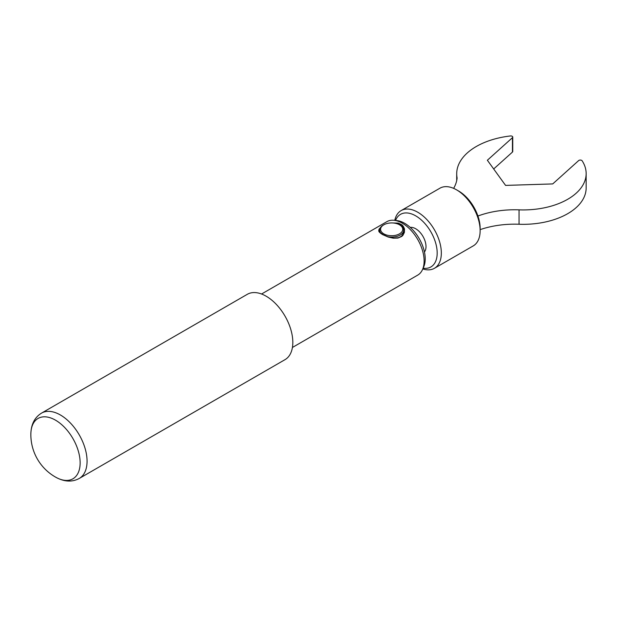 <?xml version="1.0" encoding="UTF-8"?>
<svg xmlns="http://www.w3.org/2000/svg" width="617" height="617" viewBox="0 0 617 617"><rect width="100%" height="100%" fill="white"/><g stroke="black" fill="none" stroke-linecap="round" stroke-linejoin="round"><path stroke-width="0.93" d="M477.928 216.027A67.508 38.979 180 0 1 519.051 209.849A62.973 36.357 0 0 0 586.15 173.57A62.973 36.357 0 0 0 582.139 160.798A1.959 1.134 0 0 0 580.504 160.065A1.959 1.134 0 0 0 578.653 160.582L552.724 183.92L505.578 185.401L487.368 160.25L512.442 137.684A1.959 1.134 0 0 0 512.75 137.074A1.959 1.134 0 0 0 510.406 135.964A66.813 38.578 0 0 0 456.703 173.786A66.813 38.578 0 0 0 457.112 178.028A69.22 39.966 180 0 1 453.634 188.362M512.75 137.074L512.75 151.474A1.959 1.134 180 0 1 512.442 152.083L512.442 137.684M493.685 168.965L512.442 152.083M480.134 229.632A67.508 38.979 180 0 1 519.051 224.249A62.973 36.357 0 0 0 586.15 187.969L586.15 173.57M456.58 189.851L458.662 191.054A30.372 17.538 60 0 1 480.134 228.251L480.134 230.65A33.31 19.235 -120 0 0 456.58 189.851L456.58 189.851A33.31 19.235 -120 0 0 439.921 188.2L401.127 210.598A33.31 19.235 60 0 1 417.786 212.248A33.31 19.235 60 0 1 439.543 241.602A33.31 19.235 60 0 1 434.437 268.295A33.31 19.235 60 0 1 422.799 268.919M434.437 268.295L473.239 245.898A33.31 19.235 -120 0 0 480.134 230.65M423.115 268.202A30.372 17.538 -120 0 0 436.851 248.512A30.372 17.538 -120 0 0 415.704 215.85A30.372 17.538 -120 0 0 395.551 220.454M394.772 220.369A33.31 19.235 60 0 1 401.127 210.598M410.259 227.411A14.569 8.414 60 0 1 415.704 228.753A14.569 8.414 60 0 1 424.712 240.075A14.569 8.414 60 0 1 424.45 251.983M266.151 296.199A37.722 21.78 -120 0 0 247.286 294.324L41.532 413.12A37.722 21.78 60 0 1 60.397 414.986A37.722 21.78 60 0 1 85.038 448.227A37.722 21.78 60 0 1 79.254 478.453L285.008 359.657A37.722 21.78 -120 0 0 290.792 329.432A37.722 21.78 -120 0 0 266.151 296.199M391.965 222.938L398.397 223.107L401.829 224.796C403.31 225.467 405.014 230.095 404.474 229.108L404.39 232.424L402.947 235.27L401.79 236.404L397.919 238.077L393.23 238.177L388.17 237.036L382.571 234.583C377.056 231.074 379.432 230.781 378.722 230.342C379.594 228.151 378.383 229.917 380.28 227.85M379.617 230.187L380.327 232.532L383.08 234.607L388.124 236.851L393.839 238.093L398.405 237.715C403.194 235.671 401.328 235.74 402.785 234.491L403.827 230.789L403.017 227.496C402.585 227.372 404.32 228.136 400.256 224.681L396.122 223.47M261.562 294.008L386.867 221.657A30.865 17.816 60 0 1 394.016 220.292L396.916 220.593A29.007 16.744 60 0 1 404.706 223.315A29.007 16.744 60 0 1 423.678 266.953L422.491 269.614A30.865 17.816 60 0 1 417.732 275.113L292.427 347.464M394.016 220.292A30.865 17.816 60 0 1 402.299 223.192A30.865 17.816 60 0 1 422.491 269.614M383.836 233.851A11.075 6.394 0 0 0 399.5 233.851A11.075 6.394 0 0 0 399.5 224.804A11.075 6.394 0 0 0 383.836 224.804A11.075 6.394 0 0 0 383.836 233.851M380.434 232.648A12.055 6.957 180 0 1 379.617 230.126A12.055 6.957 180 0 1 383.149 225.205L383.836 224.804M399.5 224.804L400.194 225.205A12.055 6.957 180 0 1 403.726 230.126A12.055 6.957 180 0 1 387.661 236.689M519.051 209.849L519.051 224.249M41.532 413.12C34.552 417.447 30.989 424.535 30.85 434.383A34.853 20.122 60 0 1 30.858 433.867A34.853 20.122 60 0 1 55.491 420.162A34.853 20.122 60 0 1 80.141 462.58A34.853 20.122 60 0 1 55.946 477.327A34.853 20.122 60 0 1 55.491 477.072C64.099 481.877 72.019 482.34 79.254 478.453M456.703 173.786L456.703 180.573M30.858 433.867A48.836 48.836 0 0 0 55.946 477.327M379.617 230.126L379.617 231.375M403.726 230.126L403.726 231.961"/></g></svg>
